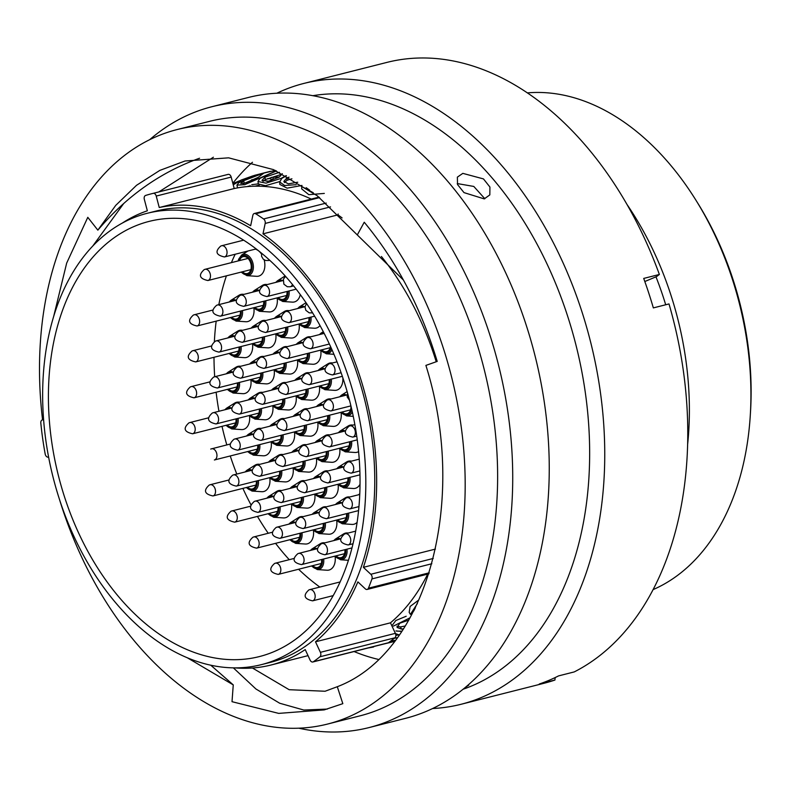 <?xml version="1.0" encoding="UTF-8"?>
<svg xmlns="http://www.w3.org/2000/svg" width="790" height="790" viewBox="0 0 790 790"><rect width="100%" height="100%" fill="white"/><g stroke="black" fill="none" stroke-linecap="round" stroke-linejoin="round"><path stroke-width="1.19" d="M43.588 419.648L42.7 419.865A3.417 2.291 -104.2 0 0 42.334 419.915A3.417 2.291 -104.2 0 0 42.117 419.994A3.417 2.291 -104.2 0 0 40.823 423.045A250.657 167.895 -104.2 0 0 45.188 454.033A3.417 2.291 -104.2 0 0 47.953 457.163L48.615 457.153M342.11 217.931A235.499 157.743 75.8 0 0 337.952 214.87L262.981 233.85L265.183 223.432A3.417 2.291 -104.2 0 0 263.584 218.958A250.657 167.895 -104.2 0 0 255.723 213.784A3.417 2.291 -104.2 0 0 254.301 213.507A3.417 2.291 -104.2 0 0 254.074 213.586A3.417 2.291 -104.2 0 0 252.849 215.324L250.657 225.743A235.499 157.743 75.8 0 0 159.244 207.523L156.232 196.068A3.417 2.291 -104.2 0 0 153.201 193.353A250.657 167.895 -104.2 0 0 151.641 193.738A250.657 167.895 -104.2 0 0 145.607 195.446A3.417 2.291 -104.2 0 0 145.478 195.495A3.417 2.291 -104.2 0 0 144.323 199.347L147.345 210.802A235.499 157.743 75.8 0 0 122.381 223.037M134.685 226.236A224.469 150.357 75.8 0 1 149.122 221.398A224.469 150.357 75.8 0 1 347.007 391.129A224.469 150.357 75.8 0 1 273.765 651.75A224.469 150.357 75.8 0 1 259.327 656.589A224.469 150.357 75.8 0 1 61.442 486.857A224.469 150.357 75.8 0 1 134.685 226.236M276.342 659.63A232.783 155.926 75.8 0 1 261.372 664.647A232.783 155.926 75.8 0 1 56.159 488.625A232.783 155.926 75.8 0 1 132.108 218.356A232.783 155.926 75.8 0 1 147.078 213.33A232.783 155.926 75.8 0 1 352.3 389.351A232.783 155.926 75.8 0 1 276.342 659.63M147.078 213.33L156.035 211.068A232.783 155.926 75.8 0 1 361.247 387.09A232.783 155.926 75.8 0 1 285.299 657.369A232.783 155.926 75.8 0 1 270.328 662.385L261.372 664.647M271.029 179.784A238.422 159.698 75.8 0 1 273.37 178.54M378.361 659.403A271.414 181.799 75.8 0 1 354.078 651.543M232.833 183.28A271.414 181.799 75.8 0 1 252.464 162.266M312.86 661.981A3.417 2.291 -104.2 0 0 313.383 661.744L388.354 642.754A3.417 2.291 75.8 0 1 387.821 643.001L312.86 661.981A3.417 2.291 -104.2 0 1 310.105 660.114L305.216 649.587A235.499 157.743 75.8 0 1 286.138 659.946A235.499 157.743 75.8 0 1 270.99 665.022A235.499 157.743 75.8 0 1 235.025 667.876M159.244 207.523L234.215 188.543A235.499 157.743 75.8 0 1 311.27 199.08M381.402 256.493A235.499 157.743 75.8 0 1 436.218 361.751M262.981 233.85A235.499 157.743 75.8 0 1 363.38 567.329L370.806 574.271L433.226 558.461M435.418 549.09L363.38 567.329M695.684 199.811L697.54 202.803A249.956 167.431 75.8 0 1 750.5 411.916L750.283 415.431A257.728 172.635 -104.2 0 0 695.684 199.811A257.728 172.635 -104.2 0 0 527.335 92.884M626.865 204.264A257.728 172.635 75.8 0 1 687.646 444.276M653.123 589.607A257.728 172.635 -104.2 0 0 750.283 415.431M655.976 276.826A245.996 164.774 75.8 0 1 665.694 304.772M153.201 193.353L228.172 174.373A250.657 167.895 -104.2 0 0 226.612 174.758L151.641 193.738M228.172 174.373A3.417 2.291 75.8 0 1 231.194 177.078L156.232 196.068M234.215 188.543L231.194 177.078M337.952 214.87L338.14 213.991M427.696 574.113A235.499 157.743 75.8 0 1 390.467 622.826L395.365 633.343A3.417 2.291 75.8 0 1 394.911 637.797L319.94 656.776A3.417 2.291 -104.2 0 0 320.394 652.333L395.365 633.343M388.354 642.754A250.657 167.895 -104.2 0 0 394.911 637.797M428.881 573.817L367.162 589.439A3.417 2.291 -104.2 0 1 365.296 588.827L357.87 581.884A235.499 157.743 75.8 0 1 315.506 641.806L320.394 652.333M390.467 622.826L315.506 641.806M42.7 419.865L43.608 419.855M313.383 661.744A250.657 167.895 -104.2 0 0 319.94 656.776M367.162 589.439A3.417 2.291 -104.2 0 0 368.436 588.195A250.657 167.895 -104.2 0 0 371.952 578.912A3.417 2.291 -104.2 0 0 370.806 574.271M233.238 184.84L241.138 180.061L252.761 175.903M253.738 175.587L238.353 182.974M276.303 170.857L244.742 184.672L236.951 185.117L238.827 182.599L254.528 175.35L270.427 171.302L263.406 173.168L243.685 180.703L240.782 183.497L247.082 182.776L257.471 177.918L263.919 173.059L275.246 170.393M286.128 175.627L281.24 178.333L266.023 183.142L257.984 181.512L259.92 178.382L276.441 170.917M296.141 184.692L284.647 185.512L279.719 181.996L281.783 178.382L286.434 175.785M324.315 193.422L308.821 194.676L301.671 188.879L301.79 186.519L313.225 192.711M417.387 603.53L410.415 614.383L409.181 612.369L410.119 606.473L418.009 600.548M410.109 617.78L393.41 626.105M401.913 631.18L396.718 631.121M395.948 630.914L401.715 631.477M395.385 640.315L390.606 641.125M394.22 638.35L397.39 637.639M399.306 634.972L395.464 633.58M408.776 620.13L399.849 623.192L397.054 627.428L401.537 629.117L403.522 628.731M415.382 607.717L413.693 611.075M306.174 187.684L309.581 190.064M289.041 177.177L286.968 177.839L283.837 181.453L288.34 183.833L297.741 182.223M279.463 172.309L264.976 177.158L261.974 180.406L268.481 181.206L279.265 177.128L282.307 173.681M251.408 179.932L254.805 179.389M267.178 178.866L268.393 178.688M248.238 186.085L249.176 186.44M267.237 181.424L264.334 180.288M271.158 177.414L279.393 176.96M279.739 181.582L265.489 185.699L258.32 183.961L257.984 181.512M301.997 185.453L287.106 188.148L279.828 184.425L279.719 181.996M391.87 625.838L395.8 620.535L406.198 616.249M398.683 634.795L395.829 635.486M405.28 625.957L400.471 626.934L396.965 626.203M284.351 182.569L287.076 180.268L291.925 178.787M262.981 181.374L265.312 179.607L281.744 174.254M243.093 183.863L257.846 177.513M269.222 178.738L267.731 178.659M255.16 179.202L251.921 179.725M239.716 180.713L233.08 183.497M377.314 645.657L369.542 647.632M394.546 641.421L382.232 644.413M390.379 641.292L395.296 640.433M369.236 647.711L373.591 646.99M258.3 183.873L251.733 184.702M281.24 178.333L281.2 178.925M249.956 185.433L250.311 186.371M401.537 629.117L400.471 626.934M286.968 177.839L287.076 180.268M264.976 177.158L265.312 179.607M243.685 180.703L244.248 183.132M484.24 198.892L489.83 194.893L489.928 187.052L483.47 178.915L462.831 173.365L457.371 177.138L457.519 184.514L463.997 192.612L484.24 198.892M457.252 183.566L473.793 186.44L484.843 198.725M465.32 687.428L468.786 685.127L468.312 684.871M59.24 498.688A306.619 205.38 -104.2 0 0 327.613 724.045L360.062 715.829A306.619 205.38 -104.2 0 0 379.783 709.223A306.619 205.38 -104.2 0 0 479.826 353.209A306.619 205.38 -104.2 0 0 209.518 121.354L177.069 129.57A306.619 205.38 -104.2 0 0 157.348 136.186A306.619 205.38 -104.2 0 0 42.571 419.855M327.613 724.045A306.619 205.38 -104.2 0 0 347.333 717.438A306.619 205.38 -104.2 0 0 447.377 361.425A306.619 205.38 -104.2 0 0 177.069 129.57M298.729 728.183A320.217 214.495 -104.2 0 0 369.049 727.58A320.217 214.495 -104.2 0 0 389.648 720.678A320.217 214.495 -104.2 0 0 494.135 348.874A320.217 214.495 -104.2 0 0 211.829 106.739A320.217 214.495 -104.2 0 0 191.239 113.642A320.217 214.495 -104.2 0 0 149.695 139.672M369.049 727.58L405.576 718.327A320.217 214.495 -104.2 0 0 426.175 711.425A320.217 214.495 -104.2 0 0 530.663 339.631A320.217 214.495 -104.2 0 0 248.356 97.486L211.829 106.739M463.108 689.236A306.619 205.38 -104.2 0 0 471.808 685.908A306.619 205.38 -104.2 0 0 574.162 338.16A306.619 205.38 -104.2 0 0 312.8 95.699M432.624 708.531A320.217 214.495 -104.2 0 0 461.084 704.275A320.217 214.495 -104.2 0 0 481.673 697.373A320.217 214.495 -104.2 0 0 586.16 325.569A320.217 214.495 -104.2 0 0 303.864 83.434A320.217 214.495 -104.2 0 0 283.264 90.337A320.217 214.495 -104.2 0 0 276.816 93.24M461.084 704.275L544.103 683.251A320.217 214.495 -104.2 0 0 554.926 680.052L539.254 684.021A320.217 214.495 -104.2 0 0 549.03 680.318A320.217 214.495 -104.2 0 0 558.57 675.894L574.231 671.925A320.217 214.495 -104.2 0 0 669.002 303.933L653.34 307.903A320.217 214.495 -104.2 0 0 643.702 278.426L659.374 274.466A320.217 214.495 -104.2 0 0 386.883 62.41L303.864 83.434M158.83 191.921L213.399 157.22M403.423 280.055L317.264 195.782L273.538 169.643L228.616 157.832L185.028 161.002L159.787 170.413L136.522 185.304L115.735 205.37L97.851 230.147C126.262 196.592 159.629 172.812 197.935 158.82L199.574 158.237M187.299 657.764L233.257 684.89L210.762 665.2M53.7 316.316L66.676 263.1L87.789 217.329L97.851 230.147M357.396 234.749L364.239 222.237C396.718 261.441 421.04 307.833 437.216 361.405L425.899 365.405C468.727 501.146 426.936 652.698 337.291 686.717L342.83 703.663L324.206 709.894L278.712 713.39L232.013 701.688L233.257 684.89M337.291 686.717L325.085 691.25L289.14 689.7L252.435 668.004M555.173 677.563L554.926 680.052M659.374 274.466L656.589 276.569L644.818 281.526M327.346 709.064L303.804 710.042L279.7 703.238L255.93 688.989L233.356 667.856M92.815 245.967L123.724 203.484M352.982 425.119A13.993 9.371 -104.2 0 0 349.15 425.474A13.993 9.371 -104.2 0 0 348.193 425.978L339.996 431.143A10.922 7.317 75.8 0 1 340.747 430.757A10.922 7.317 75.8 0 1 345.23 430.985M351.59 441.304A10.922 7.317 75.8 0 1 347.511 451.455A10.922 7.317 75.8 0 1 345.24 451.831L354.907 452.473A13.993 9.371 -104.2 0 0 357.821 451.999A13.993 9.371 -104.2 0 0 358.601 451.603M340.737 447.95A8.71 5.826 -104.2 0 0 346.227 449.51A8.71 5.826 -104.2 0 0 346.366 449.441A8.71 5.826 -104.2 0 0 349.526 441.827M329.667 434.925A13.993 9.371 -104.2 0 0 325.845 435.28A13.993 9.371 -104.2 0 0 324.887 435.784L316.701 440.958A10.922 7.317 75.8 0 1 317.452 440.563A10.922 7.317 75.8 0 1 321.925 440.79M328.294 451.1A10.922 7.317 75.8 0 1 324.216 461.261A10.922 7.317 75.8 0 1 321.935 461.637L331.603 462.288A13.993 9.371 -104.2 0 0 334.516 461.804A13.993 9.371 -104.2 0 0 339.74 448.7M317.452 457.766A8.71 5.826 -104.2 0 0 322.922 459.316A8.71 5.826 -104.2 0 0 323.061 459.257A8.71 5.826 -104.2 0 0 326.221 451.633M306.352 444.731A13.993 9.371 -104.2 0 0 302.55 445.086A13.993 9.371 -104.2 0 0 301.592 445.59L293.396 450.764A10.922 7.317 75.8 0 1 294.147 450.369A10.922 7.317 75.8 0 1 298.64 450.606M304.989 460.925A10.922 7.317 75.8 0 1 300.911 471.067A10.922 7.317 75.8 0 1 298.63 471.442L308.298 472.094A13.993 9.371 -104.2 0 0 311.221 471.61A13.993 9.371 -104.2 0 0 316.435 458.516M294.147 467.571A8.71 5.826 -104.2 0 0 299.617 469.122A8.71 5.826 -104.2 0 0 299.766 469.062A8.71 5.826 -104.2 0 0 302.916 461.449M283.077 454.546A13.993 9.371 -104.2 0 0 279.245 454.902A13.993 9.371 -104.2 0 0 278.287 455.396L270.091 460.57A10.922 7.317 75.8 0 1 270.842 460.175A10.922 7.317 75.8 0 1 275.335 460.402M281.684 470.722A10.922 7.317 75.8 0 1 277.606 480.873A10.922 7.317 75.8 0 1 275.335 481.248L285.002 481.9A13.993 9.371 -104.2 0 0 287.916 481.416A13.993 9.371 -104.2 0 0 293.13 468.322M270.842 477.377A8.71 5.826 -104.2 0 0 276.322 478.928A8.71 5.826 -104.2 0 0 276.46 478.868A8.71 5.826 -104.2 0 0 279.621 471.255M259.772 464.352A13.993 9.371 -104.2 0 0 255.94 464.708A13.993 9.371 -104.2 0 0 254.982 465.211L246.796 470.376A10.922 7.317 75.8 0 1 247.547 469.991A10.922 7.317 75.8 0 1 252.02 470.208M258.389 480.527A10.922 7.317 75.8 0 1 254.311 490.689A10.922 7.317 75.8 0 1 252.03 491.064L261.697 491.706A13.993 9.371 -104.2 0 0 264.611 491.232A13.993 9.371 -104.2 0 0 269.834 478.128M247.547 487.193A8.71 5.826 -104.2 0 0 253.017 488.743A8.71 5.826 -104.2 0 0 253.156 488.674A8.71 5.826 -104.2 0 0 256.315 481.051M351.432 461.143A13.993 9.371 -104.2 0 0 347.531 461.488A13.993 9.371 -104.2 0 0 346.573 461.992L338.377 467.166A10.922 7.317 75.8 0 1 339.127 466.772A10.922 7.317 75.8 0 1 343.65 467.018M349.98 477.348A10.922 7.317 75.8 0 1 345.892 487.469A10.922 7.317 75.8 0 1 343.62 487.845L353.288 488.497A13.993 9.371 -104.2 0 0 356.201 488.013A13.993 9.371 -104.2 0 0 360.033 484.28M339.147 483.994A8.71 5.826 -104.2 0 0 344.608 485.524A8.71 5.826 -104.2 0 0 344.746 485.465A8.71 5.826 -104.2 0 0 347.906 477.871M328.117 470.949A13.993 9.371 -104.2 0 0 324.226 471.304A13.993 9.371 -104.2 0 0 323.268 471.798L315.082 476.972A10.922 7.317 75.8 0 1 315.822 476.577A10.922 7.317 75.8 0 1 320.345 476.824M326.675 487.154A10.922 7.317 75.8 0 1 322.587 497.275A10.922 7.317 75.8 0 1 320.315 497.651L329.983 498.302A13.993 9.371 -104.2 0 0 332.896 497.819A13.993 9.371 -104.2 0 0 338.12 484.724M315.852 493.809A8.71 5.826 -104.2 0 0 321.303 495.33A8.71 5.826 -104.2 0 0 321.441 495.271A8.71 5.826 -104.2 0 0 324.601 487.677M304.802 480.755A13.993 9.371 -104.2 0 0 300.931 481.11A13.993 9.371 -104.2 0 0 299.973 481.614L291.777 486.778A10.922 7.317 75.8 0 1 292.527 486.393A10.922 7.317 75.8 0 1 297.06 486.64M303.37 496.969A10.922 7.317 75.8 0 1 299.291 507.081A10.922 7.317 75.8 0 1 297.01 507.457L306.678 508.108A13.993 9.371 -104.2 0 0 309.591 507.624A13.993 9.371 -104.2 0 0 314.815 494.53M292.547 503.615A8.71 5.826 -104.2 0 0 297.998 505.146A8.71 5.826 -104.2 0 0 298.136 505.077A8.71 5.826 -104.2 0 0 301.296 497.493M281.526 490.57A13.993 9.371 -104.2 0 0 277.626 490.916A13.993 9.371 -104.2 0 0 276.668 491.42L268.472 496.584A10.922 7.317 75.8 0 1 269.222 496.199A10.922 7.317 75.8 0 1 273.755 496.446M280.075 506.775A10.922 7.317 75.8 0 1 275.987 516.897A10.922 7.317 75.8 0 1 273.715 517.272L283.383 517.914A13.993 9.371 -104.2 0 0 286.296 517.44A13.993 9.371 -104.2 0 0 291.51 504.336M269.242 513.421A8.71 5.826 -104.2 0 0 274.703 514.952A8.71 5.826 -104.2 0 0 274.841 514.892A8.71 5.826 -104.2 0 0 278.001 507.299M349.743 496.999A13.993 9.371 -104.2 0 0 346.158 497.404A13.993 9.371 -104.2 0 0 345.2 497.907L337.004 503.082A10.922 7.317 75.8 0 1 337.755 502.687A10.922 7.317 75.8 0 1 342.09 502.845M348.588 513.125A10.922 7.317 75.8 0 1 344.519 523.385A10.922 7.317 75.8 0 1 342.238 523.76L351.906 524.412A13.993 9.371 -104.2 0 0 354.829 523.928A13.993 9.371 -104.2 0 0 357.129 522.318M337.676 519.81A8.71 5.826 -104.2 0 0 343.225 521.439A8.71 5.826 -104.2 0 0 343.364 521.38A8.71 5.826 -104.2 0 0 346.514 513.648M326.428 506.815A13.993 9.371 -104.2 0 0 322.853 507.21A13.993 9.371 -104.2 0 0 321.895 507.713L313.699 512.888A10.922 7.317 75.8 0 1 314.45 512.493A10.922 7.317 75.8 0 1 318.804 512.661M325.282 522.95A10.922 7.317 75.8 0 1 321.214 533.191A10.922 7.317 75.8 0 1 318.943 533.566L328.61 534.218A13.993 9.371 -104.2 0 0 331.524 533.734A13.993 9.371 -104.2 0 0 336.738 520.64M314.371 529.616A8.71 5.826 -104.2 0 0 319.93 531.245A8.71 5.826 -104.2 0 0 320.069 531.186A8.71 5.826 -104.2 0 0 323.219 523.474M303.153 516.62A13.993 9.371 -104.2 0 0 299.548 517.025A13.993 9.371 -104.2 0 0 298.59 517.519L290.404 522.694A10.922 7.317 75.8 0 1 291.145 522.308A10.922 7.317 75.8 0 1 295.49 522.467M301.978 532.756A10.922 7.317 75.8 0 1 297.909 542.997A10.922 7.317 75.8 0 1 295.638 543.372L305.305 544.024A13.993 9.371 -104.2 0 0 308.219 543.54A13.993 9.371 -104.2 0 0 313.442 530.446M291.066 539.422A8.71 5.826 -104.2 0 0 296.625 541.051A8.71 5.826 -104.2 0 0 296.764 540.992A8.71 5.826 -104.2 0 0 299.914 533.28M348.193 533.033A13.993 9.371 -104.2 0 0 344.539 533.428A13.993 9.371 -104.2 0 0 343.581 533.921L335.385 539.096A10.922 7.317 75.8 0 1 336.135 538.701A10.922 7.317 75.8 0 1 340.51 538.879M336.076 555.854A8.71 5.826 -104.2 0 0 341.606 557.454A8.71 5.826 -104.2 0 0 341.744 557.394A8.71 5.826 -104.2 0 0 344.894 549.702M324.878 542.839A13.993 9.371 -104.2 0 0 321.234 543.234A13.993 9.371 -104.2 0 0 320.276 543.737L312.08 548.902A10.922 7.317 75.8 0 1 312.83 548.517A10.922 7.317 75.8 0 1 317.225 548.695M323.663 558.994A10.922 7.317 75.8 0 1 319.594 569.215A10.922 7.317 75.8 0 1 317.323 569.58L326.981 570.232A13.993 9.371 -104.2 0 0 329.904 569.758A13.993 9.371 -104.2 0 0 335.118 556.654M312.771 565.66A8.71 5.826 -104.2 0 0 318.301 567.269A8.71 5.826 -104.2 0 0 318.449 567.2A8.71 5.826 -104.2 0 0 321.599 559.518M238.225 260.917L238.619 259.248L241.681 254.982A10.922 7.317 75.8 0 1 242.431 254.587A10.922 7.317 75.8 0 1 252.593 262.082A10.922 7.317 75.8 0 1 249.196 275.285A10.922 7.317 75.8 0 1 246.924 275.661L256.592 276.312A13.993 9.371 -104.2 0 0 259.505 275.829A13.993 9.371 -104.2 0 0 264.137 259.831M242.421 271.78A8.71 5.826 -104.2 0 0 247.912 273.34A8.71 5.826 -104.2 0 0 248.05 273.281A8.71 5.826 -104.2 0 0 250.864 263.663A8.71 5.826 -104.2 0 0 243.804 256.543A8.71 5.826 -104.2 0 0 242.51 256.839A8.71 5.826 -104.2 0 0 239.558 260.572M289.061 290.967A10.922 7.317 75.8 0 1 284.973 301.099A10.922 7.317 75.8 0 1 282.702 301.474L292.369 302.126A13.993 9.371 -104.2 0 0 295.282 301.642A13.993 9.371 -104.2 0 0 300.289 294.611M278.218 297.613A8.71 5.826 -104.2 0 0 283.689 299.153A8.71 5.826 -104.2 0 0 283.827 299.094A8.71 5.826 -104.2 0 0 286.987 291.49M267.168 284.578A13.993 9.371 -104.2 0 0 263.317 284.923A13.993 9.371 -104.2 0 0 262.359 285.427L254.163 290.601A10.922 7.317 75.8 0 1 254.913 290.207A10.922 7.317 75.8 0 1 259.416 290.444M265.756 300.763A10.922 7.317 75.8 0 1 261.678 310.904A10.922 7.317 75.8 0 1 259.397 311.28L269.064 311.932A13.993 9.371 -104.2 0 0 271.977 311.448A13.993 9.371 -104.2 0 0 277.201 298.353M254.923 307.428A8.71 5.826 -104.2 0 0 260.384 308.959A8.71 5.826 -104.2 0 0 260.522 308.9A8.71 5.826 -104.2 0 0 263.682 301.286M243.863 294.384A13.993 9.371 -104.2 0 0 240.012 294.739A13.993 9.371 -104.2 0 0 239.054 295.233L230.858 300.407A10.922 7.317 75.8 0 1 231.608 300.012A10.922 7.317 75.8 0 1 236.121 300.259M242.461 310.589A10.922 7.317 75.8 0 1 238.373 320.71A10.922 7.317 75.8 0 1 236.101 321.086L245.769 321.737A13.993 9.371 -104.2 0 0 248.682 321.254A13.993 9.371 -104.2 0 0 253.896 308.159M231.618 317.234A8.71 5.826 -104.2 0 0 237.089 318.765A8.71 5.826 -104.2 0 0 237.227 318.706A8.71 5.826 -104.2 0 0 240.387 311.112M310.993 317.096A10.922 7.317 75.8 0 1 306.905 327.208A10.922 7.317 75.8 0 1 304.624 327.583L314.292 328.225A13.993 9.371 -104.2 0 0 317.215 327.751A13.993 9.371 -104.2 0 0 320.019 325.579M300.17 323.742A8.71 5.826 -104.2 0 0 305.612 325.263A8.71 5.826 -104.2 0 0 305.75 325.194A8.71 5.826 -104.2 0 0 308.92 317.62M289.16 310.697A13.993 9.371 -104.2 0 0 285.239 311.033A13.993 9.371 -104.2 0 0 284.281 311.537L276.085 316.711A10.922 7.317 75.8 0 1 276.836 316.316A10.922 7.317 75.8 0 1 281.378 316.563M287.688 326.902A10.922 7.317 75.8 0 1 283.6 337.014A10.922 7.317 75.8 0 1 281.329 337.389L290.997 338.031A13.993 9.371 -104.2 0 0 293.91 337.557A13.993 9.371 -104.2 0 0 299.124 324.453M276.875 333.558A8.71 5.826 -104.2 0 0 282.316 335.069A8.71 5.826 -104.2 0 0 282.455 335.009A8.71 5.826 -104.2 0 0 285.615 327.425M265.845 320.503A13.993 9.371 -104.2 0 0 261.934 320.839A13.993 9.371 -104.2 0 0 260.976 321.342L252.79 326.517A10.922 7.317 75.8 0 1 253.531 326.122A10.922 7.317 75.8 0 1 258.093 326.379M264.383 336.718A10.922 7.317 75.8 0 1 260.295 346.82A10.922 7.317 75.8 0 1 258.024 347.195L267.692 347.847A13.993 9.371 -104.2 0 0 270.605 347.363A13.993 9.371 -104.2 0 0 275.829 334.269M253.57 343.364A8.71 5.826 -104.2 0 0 259.011 344.875A8.71 5.826 -104.2 0 0 259.15 344.815A8.71 5.826 -104.2 0 0 262.31 337.241M242.57 330.309A13.993 9.371 -104.2 0 0 238.639 330.654A13.993 9.371 -104.2 0 0 237.681 331.148L229.485 336.323A10.922 7.317 75.8 0 1 230.236 335.928A10.922 7.317 75.8 0 1 234.778 336.185M241.088 346.524A10.922 7.317 75.8 0 1 237 356.626A10.922 7.317 75.8 0 1 234.719 357.001L244.387 357.653A13.993 9.371 -104.2 0 0 247.3 357.169A13.993 9.371 -104.2 0 0 252.524 344.075M230.265 353.16A8.71 5.826 -104.2 0 0 235.706 354.68A8.71 5.826 -104.2 0 0 235.845 354.621A8.71 5.826 -104.2 0 0 239.014 347.047M321.747 349.851A8.71 5.826 -104.2 0 0 327.297 351.471A8.71 5.826 -104.2 0 0 327.435 351.412A8.71 5.826 -104.2 0 0 330.516 346.514M310.559 336.846A13.993 9.371 -104.2 0 0 306.925 337.241A13.993 9.371 -104.2 0 0 305.967 337.745L297.771 342.919A10.922 7.317 75.8 0 1 298.521 342.524A10.922 7.317 75.8 0 1 302.886 342.692M309.354 352.992A10.922 7.317 75.8 0 1 305.286 363.222A10.922 7.317 75.8 0 1 303.005 363.598L312.672 364.249A13.993 9.371 -104.2 0 0 315.585 363.765A13.993 9.371 -104.2 0 0 320.809 350.671M298.442 359.657A8.71 5.826 -104.2 0 0 303.992 361.277A8.71 5.826 -104.2 0 0 304.13 361.218A8.71 5.826 -104.2 0 0 307.28 353.515M287.244 346.652A13.993 9.371 -104.2 0 0 283.62 347.057A13.993 9.371 -104.2 0 0 282.662 347.551L274.466 352.725A10.922 7.317 75.8 0 1 275.216 352.33A10.922 7.317 75.8 0 1 279.571 352.498M286.049 362.788A10.922 7.317 75.8 0 1 281.981 373.028A10.922 7.317 75.8 0 1 279.709 373.403L289.367 374.055A13.993 9.371 -104.2 0 0 292.29 373.571A13.993 9.371 -104.2 0 0 297.504 360.477M275.147 369.473A8.71 5.826 -104.2 0 0 280.687 371.083A8.71 5.826 -104.2 0 0 280.835 371.024A8.71 5.826 -104.2 0 0 283.985 363.311M263.929 356.458A13.993 9.371 -104.2 0 0 260.315 356.863A13.993 9.371 -104.2 0 0 259.357 357.357L251.171 362.531A10.922 7.317 75.8 0 1 251.911 362.146A10.922 7.317 75.8 0 1 256.286 362.314M262.754 372.613A10.922 7.317 75.8 0 1 258.676 382.834A10.922 7.317 75.8 0 1 256.404 383.209L266.072 383.861A13.993 9.371 -104.2 0 0 268.985 383.377A13.993 9.371 -104.2 0 0 274.199 370.283M251.842 379.279A8.71 5.826 -104.2 0 0 257.392 380.889A8.71 5.826 -104.2 0 0 257.53 380.829A8.71 5.826 -104.2 0 0 260.68 373.137M240.654 366.274A13.993 9.371 -104.2 0 0 237.02 366.669A13.993 9.371 -104.2 0 0 236.052 367.172L227.866 372.337A10.922 7.317 75.8 0 1 228.616 371.952A10.922 7.317 75.8 0 1 232.981 372.12M239.449 382.409A10.922 7.317 75.8 0 1 235.381 392.65A10.922 7.317 75.8 0 1 233.099 393.025L242.767 393.667A13.993 9.371 -104.2 0 0 245.68 393.193A13.993 9.371 -104.2 0 0 250.904 380.089M228.537 389.075A8.71 5.826 -104.2 0 0 234.087 390.704A8.71 5.826 -104.2 0 0 234.225 390.635A8.71 5.826 -104.2 0 0 237.375 382.943M332.55 362.966A13.993 9.371 -104.2 0 0 328.847 363.351A13.993 9.371 -104.2 0 0 327.89 363.854L319.693 369.019A10.922 7.317 75.8 0 1 320.444 368.634A10.922 7.317 75.8 0 1 324.848 368.821M331.287 379.121A10.922 7.317 75.8 0 1 327.208 389.332A10.922 7.317 75.8 0 1 324.937 389.707L334.595 390.349A13.993 9.371 -104.2 0 0 337.518 389.875A13.993 9.371 -104.2 0 0 342.84 377.778M320.394 385.777A8.71 5.826 -104.2 0 0 325.924 387.386A8.71 5.826 -104.2 0 0 326.063 387.317A8.71 5.826 -104.2 0 0 329.213 379.644M309.236 372.771A13.993 9.371 -104.2 0 0 305.542 373.156A13.993 9.371 -104.2 0 0 304.584 373.66L296.398 378.835A10.922 7.317 75.8 0 1 297.139 378.44A10.922 7.317 75.8 0 1 301.543 378.627M307.981 388.927A10.922 7.317 75.8 0 1 303.903 399.138A10.922 7.317 75.8 0 1 301.632 399.513L311.3 400.155A13.993 9.371 -104.2 0 0 314.213 399.681A13.993 9.371 -104.2 0 0 319.427 386.577M297.099 395.602A8.71 5.826 -104.2 0 0 302.619 397.192A8.71 5.826 -104.2 0 0 302.758 397.133A8.71 5.826 -104.2 0 0 305.908 389.45M285.921 382.577A13.993 9.371 -104.2 0 0 282.247 382.962A13.993 9.371 -104.2 0 0 281.289 383.466L273.093 388.641A10.922 7.317 75.8 0 1 273.844 388.246A10.922 7.317 75.8 0 1 278.258 388.443M284.676 398.743A10.922 7.317 75.8 0 1 280.608 408.944A10.922 7.317 75.8 0 1 278.327 409.319L287.995 409.971A13.993 9.371 -104.2 0 0 290.908 409.487A13.993 9.371 -104.2 0 0 296.132 396.392M273.794 405.398A8.71 5.826 -104.2 0 0 279.314 406.998A8.71 5.826 -104.2 0 0 279.453 406.939A8.71 5.826 -104.2 0 0 282.613 399.266M262.645 392.393A13.993 9.371 -104.2 0 0 258.942 392.778A13.993 9.371 -104.2 0 0 257.984 393.272L249.788 398.446A10.922 7.317 75.8 0 1 250.539 398.051A10.922 7.317 75.8 0 1 254.943 398.249M261.381 408.549A10.922 7.317 75.8 0 1 257.303 418.749A10.922 7.317 75.8 0 1 255.032 419.125L264.69 419.776A13.993 9.371 -104.2 0 0 267.613 419.293A13.993 9.371 -104.2 0 0 272.827 406.198M250.489 415.204A8.71 5.826 -104.2 0 0 256.009 416.804A8.71 5.826 -104.2 0 0 256.157 416.745A8.71 5.826 -104.2 0 0 259.308 409.072M239.331 402.199A13.993 9.371 -104.2 0 0 235.637 402.584A13.993 9.371 -104.2 0 0 234.679 403.088L226.493 408.252A10.922 7.317 75.8 0 1 227.234 407.867A10.922 7.317 75.8 0 1 231.638 408.055M238.076 418.354A10.922 7.317 75.8 0 1 233.998 428.565A10.922 7.317 75.8 0 1 231.727 428.931L241.394 429.582A13.993 9.371 -104.2 0 0 244.308 429.108A13.993 9.371 -104.2 0 0 249.522 416.004M227.194 425.02A8.71 5.826 -104.2 0 0 232.714 426.62A8.71 5.826 -104.2 0 0 232.853 426.551A8.71 5.826 -104.2 0 0 236.003 418.878M342.1 412.015A8.71 5.826 -104.2 0 0 347.6 413.595A8.71 5.826 -104.2 0 0 347.738 413.535A8.71 5.826 -104.2 0 0 350.898 405.892M330.99 398.999A13.993 9.371 -104.2 0 0 327.228 399.365A13.993 9.371 -104.2 0 0 326.27 399.868L318.074 405.043A10.922 7.317 75.8 0 1 318.824 404.648A10.922 7.317 75.8 0 1 323.268 404.855M329.667 415.165A10.922 7.317 75.8 0 1 325.589 425.346A10.922 7.317 75.8 0 1 323.308 425.721L332.975 426.373A13.993 9.371 -104.2 0 0 335.898 425.889A13.993 9.371 -104.2 0 0 341.112 412.795M318.795 421.821A8.71 5.826 -104.2 0 0 324.295 423.401A8.71 5.826 -104.2 0 0 324.433 423.341A8.71 5.826 -104.2 0 0 327.593 415.688M307.685 408.805A13.993 9.371 -104.2 0 0 303.923 409.181A13.993 9.371 -104.2 0 0 302.965 409.674L294.769 414.849A10.922 7.317 75.8 0 1 295.519 414.454A10.922 7.317 75.8 0 1 299.963 414.661M306.362 424.971A10.922 7.317 75.8 0 1 302.284 435.152A10.922 7.317 75.8 0 1 300.012 435.527L309.68 436.179A13.993 9.371 -104.2 0 0 312.593 435.695A13.993 9.371 -104.2 0 0 317.807 422.601M295.5 431.636A8.71 5.826 -104.2 0 0 301 433.206A8.71 5.826 -104.2 0 0 301.138 433.147A8.71 5.826 -104.2 0 0 304.288 425.494M284.37 418.611A13.993 9.371 -104.2 0 0 280.618 418.986A13.993 9.371 -104.2 0 0 279.66 419.48L271.474 424.655A10.922 7.317 75.8 0 1 272.214 424.269A10.922 7.317 75.8 0 1 276.678 424.477M283.067 434.786A10.922 7.317 75.8 0 1 278.988 444.958A10.922 7.317 75.8 0 1 276.707 445.333L286.375 445.985A13.993 9.371 -104.2 0 0 289.288 445.501A13.993 9.371 -104.2 0 0 294.512 432.406M272.195 441.442A8.71 5.826 -104.2 0 0 277.695 443.022A8.71 5.826 -104.2 0 0 277.833 442.953A8.71 5.826 -104.2 0 0 280.993 435.31M261.095 428.427A13.993 9.371 -104.2 0 0 257.323 428.792A13.993 9.371 -104.2 0 0 256.365 429.296L248.169 434.461A10.922 7.317 75.8 0 1 248.919 434.075A10.922 7.317 75.8 0 1 253.363 434.283M259.762 444.592A10.922 7.317 75.8 0 1 255.684 454.773A10.922 7.317 75.8 0 1 253.402 455.149L263.07 455.791A13.993 9.371 -104.2 0 0 265.993 455.317A13.993 9.371 -104.2 0 0 271.207 442.212M248.889 451.248A8.71 5.826 -104.2 0 0 254.39 452.828A8.71 5.826 -104.2 0 0 254.528 452.759A8.71 5.826 -104.2 0 0 257.688 445.116M243.004 239.775A219.877 147.286 -104.2 0 0 242.609 240.427M235.183 254.242A219.877 147.286 -104.2 0 0 231.411 262.635M226.424 275.829A219.877 147.286 -104.2 0 0 218.83 304.634M216.184 321.145A219.877 147.286 -104.2 0 0 214.367 341.695M214.001 357.287A219.877 147.286 -104.2 0 0 214.692 376.751M216.124 392.225A219.877 147.286 -104.2 0 0 218.948 411.264M222.01 426.333A219.877 147.286 -104.2 0 0 226.819 444.908M230.246 455.968A219.877 147.286 -104.2 0 0 236.803 474.069M242.886 488.378A219.877 147.286 -104.2 0 0 251.052 504.968M257.451 516.403A219.877 147.286 -104.2 0 0 268.235 533.27M275.572 543.342A219.877 147.286 -104.2 0 0 289.259 559.685M298.581 569.244A219.877 147.286 -104.2 0 0 319.841 587.069M261.46 253.995A13.993 9.371 -104.2 0 0 255.368 249.127M319.594 197.609L255.723 213.784M431.844 563.744L371.952 578.912M368.436 588.195L429.197 572.809M330.536 206.881L265.183 223.432M263.584 218.958L326.221 203.089M342.791 431.597A9.855 6.606 -104.2 0 0 340.47 431.913A9.855 6.606 -104.2 0 0 339.572 432.416M339.779 448.197A9.855 6.606 -104.2 0 0 346.583 450.606A9.855 6.606 -104.2 0 0 350.286 441.63M319.476 441.403A9.855 6.606 -104.2 0 0 317.175 441.719A9.855 6.606 -104.2 0 0 316.286 442.212M316.484 458.012A9.855 6.606 -104.2 0 0 323.278 460.412A9.855 6.606 -104.2 0 0 326.991 451.436M296.21 451.218A9.855 6.606 -104.2 0 0 293.87 451.525A9.855 6.606 -104.2 0 0 292.962 452.038M293.179 467.818A9.855 6.606 -104.2 0 0 299.983 470.218A9.855 6.606 -104.2 0 0 303.686 461.251M272.896 461.024A9.855 6.606 -104.2 0 0 270.565 461.34A9.855 6.606 -104.2 0 0 269.666 461.844M269.874 477.624A9.855 6.606 -104.2 0 0 276.678 480.024A9.855 6.606 -104.2 0 0 280.381 471.057M249.581 470.83A9.855 6.606 -104.2 0 0 247.27 471.146A9.855 6.606 -104.2 0 0 246.381 471.64M246.579 487.44A9.855 6.606 -104.2 0 0 253.373 489.83A9.855 6.606 -104.2 0 0 257.086 480.863M341.25 467.631A9.855 6.606 -104.2 0 0 338.851 467.927A9.855 6.606 -104.2 0 0 337.893 468.48M338.179 484.24A9.855 6.606 -104.2 0 0 344.963 486.62A9.855 6.606 -104.2 0 0 348.676 477.674M317.935 477.437A9.855 6.606 -104.2 0 0 315.556 477.733A9.855 6.606 -104.2 0 0 314.598 478.276M314.884 494.056A9.855 6.606 -104.2 0 0 321.658 496.426A9.855 6.606 -104.2 0 0 325.371 487.479M294.66 487.242A9.855 6.606 -104.2 0 0 292.251 487.549A9.855 6.606 -104.2 0 0 291.273 488.101M291.579 503.862A9.855 6.606 -104.2 0 0 298.353 506.232A9.855 6.606 -104.2 0 0 302.066 497.305M271.355 497.048A9.855 6.606 -104.2 0 0 268.946 497.354A9.855 6.606 -104.2 0 0 267.988 497.907M268.274 513.658A9.855 6.606 -104.2 0 0 275.058 516.048A9.855 6.606 -104.2 0 0 278.771 507.101M339.483 503.507A9.855 6.606 -104.2 0 0 337.478 503.842A9.855 6.606 -104.2 0 0 336.836 504.168M336.718 520.057A9.855 6.606 -104.2 0 0 343.581 522.536A9.855 6.606 -104.2 0 0 347.284 513.461M316.217 513.312A9.855 6.606 -104.2 0 0 314.173 513.648A9.855 6.606 -104.2 0 0 313.512 514.004M313.413 529.853A9.855 6.606 -104.2 0 0 320.286 532.342A9.855 6.606 -104.2 0 0 323.979 523.276M292.902 523.118A9.855 6.606 -104.2 0 0 290.878 523.464A9.855 6.606 -104.2 0 0 290.216 523.8M290.108 539.659A9.855 6.606 -104.2 0 0 296.981 542.147A9.855 6.606 -104.2 0 0 300.684 533.082M337.962 539.531A9.855 6.606 -104.2 0 0 335.859 539.866A9.855 6.606 -104.2 0 0 335.138 540.242M335.118 556.091A9.855 6.606 -104.2 0 0 341.961 558.55A9.855 6.606 -104.2 0 0 345.665 549.504M346.968 549.178A10.922 7.317 75.8 0 1 342.9 559.399A10.922 7.317 75.8 0 1 340.618 559.774L334.743 556.19M314.687 549.336A9.855 6.606 -104.2 0 0 312.554 549.672A9.855 6.606 -104.2 0 0 311.813 550.067M311.813 565.897A9.855 6.606 -104.2 0 0 318.666 568.356A9.855 6.606 -104.2 0 0 322.36 559.32M241.454 272.027A9.855 6.606 -104.2 0 0 248.267 274.436A9.855 6.606 -104.2 0 0 251.339 262.517A9.855 6.606 -104.2 0 0 242.155 255.753A9.855 6.606 -104.2 0 0 238.6 260.819M280.302 281.25A9.855 6.606 -104.2 0 0 277.942 281.556A9.855 6.606 -104.2 0 0 277.004 282.089M277.25 297.85A9.855 6.606 -104.2 0 0 284.044 300.249A9.855 6.606 -104.2 0 0 287.757 291.293M275.74 282.405L277.468 280.796A10.922 7.317 75.8 0 1 278.208 280.401A10.922 7.317 75.8 0 1 282.721 280.638M256.987 291.056A9.855 6.606 -104.2 0 0 254.637 291.362A9.855 6.606 -104.2 0 0 253.709 291.885M253.965 307.675A9.855 6.606 -104.2 0 0 260.74 310.055A9.855 6.606 -104.2 0 0 264.453 301.099M233.712 300.872A9.855 6.606 -104.2 0 0 231.332 301.178A9.855 6.606 -104.2 0 0 230.384 301.711M230.66 317.471A9.855 6.606 -104.2 0 0 237.444 319.861A9.855 6.606 -104.2 0 0 241.148 310.914M302.303 307.369A9.855 6.606 -104.2 0 0 299.864 307.666A9.855 6.606 -104.2 0 0 298.877 308.238M299.203 323.979A9.855 6.606 -104.2 0 0 305.967 326.349A9.855 6.606 -104.2 0 0 309.68 317.422M297.642 308.544L299.39 306.895A10.922 7.317 75.8 0 1 300.141 306.51A10.922 7.317 75.8 0 1 304.683 306.767M278.988 317.175A9.855 6.606 -104.2 0 0 276.559 317.471A9.855 6.606 -104.2 0 0 275.582 318.034M275.907 333.805A9.855 6.606 -104.2 0 0 282.672 336.165A9.855 6.606 -104.2 0 0 286.385 327.228M255.713 326.981A9.855 6.606 -104.2 0 0 253.264 327.277A9.855 6.606 -104.2 0 0 252.257 327.86M252.603 343.601A9.855 6.606 -104.2 0 0 259.367 345.971A9.855 6.606 -104.2 0 0 263.08 337.053M232.398 336.787A9.855 6.606 -104.2 0 0 229.959 337.093A9.855 6.606 -104.2 0 0 228.962 337.656M229.297 353.406A9.855 6.606 -104.2 0 0 236.062 355.776A9.855 6.606 -104.2 0 0 239.775 346.85M323.633 333.538A9.855 6.606 -104.2 0 0 321.54 333.874A9.855 6.606 -104.2 0 0 320.839 334.249M320.789 350.089A9.855 6.606 -104.2 0 0 327.653 352.567A9.855 6.606 -104.2 0 0 331.129 347.847M331.948 349.694A10.922 7.317 75.8 0 1 328.581 353.416A10.922 7.317 75.8 0 1 326.31 353.792L320.424 350.187M319.437 334.604L321.076 333.103A10.922 7.317 75.8 0 1 321.816 332.718A10.922 7.317 75.8 0 1 323.624 332.333M300.319 343.344A9.855 6.606 -104.2 0 0 298.245 343.68A9.855 6.606 -104.2 0 0 297.544 344.045M297.484 359.894A9.855 6.606 -104.2 0 0 304.348 362.373A9.855 6.606 -104.2 0 0 308.051 353.318M277.004 353.15A9.855 6.606 -104.2 0 0 274.94 353.486A9.855 6.606 -104.2 0 0 274.258 353.851M274.199 369.71A9.855 6.606 -104.2 0 0 281.052 372.179A9.855 6.606 -104.2 0 0 284.746 363.124M253.738 362.966A9.855 6.606 -104.2 0 0 251.635 363.301A9.855 6.606 -104.2 0 0 250.924 363.676M250.894 379.516A9.855 6.606 -104.2 0 0 257.747 381.985A9.855 6.606 -104.2 0 0 261.45 372.939M230.423 372.771A9.855 6.606 -104.2 0 0 228.34 373.107A9.855 6.606 -104.2 0 0 227.639 373.473M227.589 389.322A9.855 6.606 -104.2 0 0 234.442 391.791A9.855 6.606 -104.2 0 0 238.145 382.745M322.33 369.453A9.855 6.606 -104.2 0 0 320.167 369.789A9.855 6.606 -104.2 0 0 319.407 370.194M319.437 386.024A9.855 6.606 -104.2 0 0 326.28 388.473A9.855 6.606 -104.2 0 0 329.983 379.447M299.015 379.269A9.855 6.606 -104.2 0 0 296.862 379.595A9.855 6.606 -104.2 0 0 296.112 380M296.141 395.839A9.855 6.606 -104.2 0 0 302.975 398.288A9.855 6.606 -104.2 0 0 306.678 389.253M275.74 389.075A9.855 6.606 -104.2 0 0 273.567 389.401A9.855 6.606 -104.2 0 0 272.787 389.826M272.836 405.645A9.855 6.606 -104.2 0 0 279.67 408.094A9.855 6.606 -104.2 0 0 283.373 399.069M252.425 398.881A9.855 6.606 -104.2 0 0 250.262 399.217A9.855 6.606 -104.2 0 0 249.492 399.622M249.531 415.451A9.855 6.606 -104.2 0 0 256.375 417.9A9.855 6.606 -104.2 0 0 260.078 408.874M229.11 408.687A9.855 6.606 -104.2 0 0 226.957 409.022A9.855 6.606 -104.2 0 0 226.207 409.427M226.236 425.267A9.855 6.606 -104.2 0 0 233.07 427.706A9.855 6.606 -104.2 0 0 236.773 418.68M344.104 395.681A9.855 6.606 -104.2 0 0 341.853 395.997A9.855 6.606 -104.2 0 0 341.004 396.462M341.142 412.262A9.855 6.606 -104.2 0 0 347.956 414.691A9.855 6.606 -104.2 0 0 351.629 408.904M352.281 411.758A10.922 7.317 75.8 0 1 348.894 415.54A10.922 7.317 75.8 0 1 346.613 415.915L340.767 412.36M339.69 396.797L341.379 395.227A10.922 7.317 75.8 0 1 342.119 394.842A10.922 7.317 75.8 0 1 346.573 395.049M320.789 405.487A9.855 6.606 -104.2 0 0 318.548 405.803A9.855 6.606 -104.2 0 0 317.708 406.267M317.837 422.067A9.855 6.606 -104.2 0 0 324.66 424.497A9.855 6.606 -104.2 0 0 328.363 415.5M297.475 415.293A9.855 6.606 -104.2 0 0 295.243 415.609A9.855 6.606 -104.2 0 0 294.423 416.063M294.542 431.883A9.855 6.606 -104.2 0 0 301.355 434.303A9.855 6.606 -104.2 0 0 305.059 425.297M274.209 425.099A9.855 6.606 -104.2 0 0 271.948 425.425A9.855 6.606 -104.2 0 0 271.089 425.889M271.237 441.689A9.855 6.606 -104.2 0 0 278.05 444.108A9.855 6.606 -104.2 0 0 281.754 435.122M250.894 434.905A9.855 6.606 -104.2 0 0 248.643 435.231A9.855 6.606 -104.2 0 0 247.803 435.695M247.932 451.495A9.855 6.606 -104.2 0 0 254.755 453.924A9.855 6.606 -104.2 0 0 258.458 444.928M214.742 459.869A5.787 3.871 75.8 0 1 214.367 459.987A5.787 3.871 75.8 0 0 214.742 459.869A5.787 3.871 75.8 0 0 216.628 453.154A5.787 3.871 75.8 0 0 211.532 448.779A5.787 3.871 75.8 0 1 216.628 453.154A5.787 3.871 75.8 0 1 214.742 459.869M312.959 600.716A5.787 3.871 75.8 0 1 312.583 600.844C304.111 598.988 302.886 595.344 308.92 589.903L309.749 589.626A5.787 3.871 75.8 0 1 314.845 594.001A5.787 3.871 75.8 0 1 312.959 600.716M309.374 589.755A5.787 3.871 75.8 0 1 309.749 589.626L340.135 581.934M278.613 574.281A5.787 3.871 75.8 0 1 278.238 574.399C269.755 572.553 268.541 568.909 274.574 563.468L275.394 563.191A5.787 3.871 75.8 0 1 280.499 567.566A5.787 3.871 75.8 0 1 278.613 574.281M275.029 563.319A5.787 3.871 75.8 0 1 275.394 563.191L294.354 558.392M301.879 564.485A5.787 3.871 75.8 0 1 301.513 564.603C293.031 562.757 291.806 559.113 297.85 553.671L298.669 553.395A5.787 3.871 75.8 0 1 303.765 557.77A5.787 3.871 75.8 0 1 301.879 564.485M298.304 553.523A5.787 3.871 75.8 0 1 298.669 553.395L317.718 548.576M325.253 554.649A5.787 3.871 75.8 0 1 324.878 554.768C316.405 552.921 315.18 549.267 321.224 543.836L322.043 543.56A5.787 3.871 75.8 0 1 327.139 547.934A5.787 3.871 75.8 0 1 325.253 554.649M321.668 543.678A5.787 3.871 75.8 0 1 322.043 543.56L340.994 538.76M348.528 544.853A5.787 3.871 75.8 0 1 348.153 544.972C339.67 543.125 338.456 539.471 344.489 534.04L345.309 533.764A5.787 3.871 75.8 0 1 350.414 538.138A5.787 3.871 75.8 0 1 348.528 544.853M344.944 533.882A5.787 3.871 75.8 0 1 345.309 533.764L355.688 531.137M256.957 548.023A5.787 3.871 75.8 0 1 256.582 548.151C248.109 546.295 246.885 542.651 252.928 537.21L253.748 536.943A5.787 3.871 75.8 0 1 258.844 541.308A5.787 3.871 75.8 0 1 256.957 548.023M253.373 537.062A5.787 3.871 75.8 0 1 253.748 536.943L272.698 532.144M280.233 538.227A5.787 3.871 75.8 0 1 279.858 538.355C271.375 536.499 270.16 532.855 276.194 527.414L277.023 527.147A5.787 3.871 75.8 0 1 282.119 531.512A5.787 3.871 75.8 0 1 280.233 538.227M276.648 527.266A5.787 3.871 75.8 0 1 277.023 527.147L295.974 522.348M303.498 528.431A5.787 3.871 75.8 0 1 303.133 528.559C294.65 526.703 293.436 523.059 299.469 517.618L300.289 517.351A5.787 3.871 75.8 0 1 305.384 521.716A5.787 3.871 75.8 0 1 303.498 528.431M299.924 517.47A5.787 3.871 75.8 0 1 300.289 517.351L319.338 512.522M326.872 518.596A5.787 3.871 75.8 0 1 326.497 518.724C318.024 516.867 316.8 513.224 322.843 507.782L323.663 507.506A5.787 3.871 75.8 0 1 328.759 511.881A5.787 3.871 75.8 0 1 326.872 518.596M323.288 507.634A5.787 3.871 75.8 0 1 323.663 507.506L342.613 502.707M350.148 508.8A5.787 3.871 75.8 0 1 349.772 508.928C341.29 507.071 340.075 503.428 346.109 497.986L346.938 497.71A5.787 3.871 75.8 0 1 352.034 502.085A5.787 3.871 75.8 0 1 350.148 508.8M346.563 497.838A5.787 3.871 75.8 0 1 346.938 497.71L359.766 494.461M235.065 522.042A5.787 3.871 75.8 0 1 234.689 522.17C226.207 520.314 224.992 516.67 231.026 511.229L231.855 510.952A5.787 3.871 75.8 0 1 236.951 515.327A5.787 3.871 75.8 0 1 235.065 522.042M231.48 511.081A5.787 3.871 75.8 0 1 231.855 510.952L250.805 506.153M258.34 512.246A5.787 3.871 75.8 0 1 257.965 512.374C249.482 510.518 248.267 506.874 254.301 501.433L255.121 501.156A5.787 3.871 75.8 0 1 260.226 505.531A5.787 3.871 75.8 0 1 258.34 512.246M254.755 501.285A5.787 3.871 75.8 0 1 255.121 501.156L274.071 496.357M281.605 502.45A5.787 3.871 75.8 0 1 281.24 502.578C272.757 500.722 271.533 497.078 277.576 491.637L278.396 491.36A5.787 3.871 75.8 0 1 283.491 495.735A5.787 3.871 75.8 0 1 281.605 502.45M278.021 491.489A5.787 3.871 75.8 0 1 278.396 491.36L297.445 486.541M304.979 492.614A5.787 3.871 75.8 0 1 304.604 492.743C296.122 490.886 294.907 487.242 300.941 481.801L301.77 481.525A5.787 3.871 75.8 0 1 306.866 485.899A5.787 3.871 75.8 0 1 304.979 492.614M301.395 481.653A5.787 3.871 75.8 0 1 301.77 481.525L320.72 476.726M328.255 482.818A5.787 3.871 75.8 0 1 327.88 482.947C319.397 481.09 318.182 477.446 324.216 472.005L325.036 471.729A5.787 3.871 75.8 0 1 330.141 476.103A5.787 3.871 75.8 0 1 328.255 482.818M324.67 471.857A5.787 3.871 75.8 0 1 325.036 471.729L343.986 466.93M351.52 473.022A5.787 3.871 75.8 0 1 351.155 473.151C342.672 471.294 341.448 467.65 347.491 462.209L348.311 461.933A5.787 3.871 75.8 0 1 353.406 466.307A5.787 3.871 75.8 0 1 351.52 473.022M347.936 462.061A5.787 3.871 75.8 0 1 348.311 461.933L359.243 459.168M213.31 495.834A5.787 3.871 75.8 0 1 212.945 495.952C204.462 494.106 203.237 490.462 209.281 485.021L210.101 484.744A5.787 3.871 75.8 0 1 215.196 489.119A5.787 3.871 75.8 0 1 213.31 495.834M209.725 484.872A5.787 3.871 75.8 0 1 210.101 484.744L229.149 479.925M236.684 485.998A5.787 3.871 75.8 0 1 236.309 486.117C227.836 484.27 226.612 480.626 232.645 475.185L233.475 474.909A5.787 3.871 75.8 0 1 238.57 479.283A5.787 3.871 75.8 0 1 236.684 485.998M233.099 475.037A5.787 3.871 75.8 0 1 233.475 474.909L252.425 470.109M259.959 476.202A5.787 3.871 75.8 0 1 259.584 476.321C251.102 474.474 249.887 470.83 255.921 465.389L256.74 465.113A5.787 3.871 75.8 0 1 261.846 469.487A5.787 3.871 75.8 0 1 259.959 476.202M256.375 465.241A5.787 3.871 75.8 0 1 256.74 465.113L275.69 460.313M283.225 466.406A5.787 3.871 75.8 0 1 282.86 466.525C274.377 464.678 273.152 461.034 279.196 455.593L280.016 455.317A5.787 3.871 75.8 0 1 285.111 459.691A5.787 3.871 75.8 0 1 283.225 466.406M279.64 455.445A5.787 3.871 75.8 0 1 280.016 455.317L299.064 450.498M306.599 456.571A5.787 3.871 75.8 0 1 306.224 456.689C297.751 454.843 296.526 451.199 302.56 445.757L303.39 445.481A5.787 3.871 75.8 0 1 308.485 449.856A5.787 3.871 75.8 0 1 306.599 456.571M303.014 445.609A5.787 3.871 75.8 0 1 303.39 445.481L322.34 440.682M329.874 446.775A5.787 3.871 75.8 0 1 329.499 446.893C321.017 445.047 319.802 441.403 325.835 435.962L326.655 435.685A5.787 3.871 75.8 0 1 331.76 440.06A5.787 3.871 75.8 0 1 329.874 446.775M326.29 435.813A5.787 3.871 75.8 0 1 326.655 435.685L345.605 430.886M353.14 436.979A5.787 3.871 75.8 0 1 352.775 437.097C344.292 435.25 343.067 431.607 349.111 426.166L349.931 425.889A5.787 3.871 75.8 0 1 355.026 430.264A5.787 3.871 75.8 0 1 353.14 436.979M349.555 426.017A5.787 3.871 75.8 0 1 349.931 425.889L354.868 424.635M238.017 450.073A5.787 3.871 75.8 0 1 237.642 450.191C229.159 448.345 227.945 444.701 233.978 439.26L234.798 438.983A5.787 3.871 75.8 0 1 239.903 443.358A5.787 3.871 75.8 0 1 238.017 450.073M234.433 439.112A5.787 3.871 75.8 0 1 234.798 438.983L253.748 434.184M261.283 440.277A5.787 3.871 75.8 0 1 260.917 440.395C252.435 438.549 251.21 434.905 257.254 429.464L258.073 429.187A5.787 3.871 75.8 0 1 263.169 433.562A5.787 3.871 75.8 0 1 261.283 440.277M257.698 429.316A5.787 3.871 75.8 0 1 258.073 429.187L277.122 424.368M284.657 430.441A5.787 3.871 75.8 0 1 284.281 430.56C275.799 428.713 274.584 425.069 280.618 419.628L281.447 419.352A5.787 3.871 75.8 0 1 286.543 423.726A5.787 3.871 75.8 0 1 284.657 430.441M281.072 419.48A5.787 3.871 75.8 0 1 281.447 419.352L300.397 414.553M307.932 420.645A5.787 3.871 75.8 0 1 307.557 420.764C299.074 418.917 297.86 415.273 303.893 409.832L304.713 409.556A5.787 3.871 75.8 0 1 309.818 413.93A5.787 3.871 75.8 0 1 307.932 420.645M304.348 409.684A5.787 3.871 75.8 0 1 304.713 409.556L323.663 404.757M331.198 410.849A5.787 3.871 75.8 0 1 330.832 410.968C322.35 409.121 321.125 405.477 327.169 400.036L327.988 399.76A5.787 3.871 75.8 0 1 333.084 404.134A5.787 3.871 75.8 0 1 331.198 410.849M327.613 399.888A5.787 3.871 75.8 0 1 327.988 399.76L347.037 394.941M332.817 374.796A5.787 3.871 75.8 0 1 332.452 374.924C323.969 373.068 322.745 369.424 328.788 363.983L329.608 363.716A5.787 3.871 75.8 0 1 334.703 368.081A5.787 3.871 75.8 0 1 332.817 374.796M329.233 363.834A5.787 3.871 75.8 0 1 329.608 363.716L337.024 361.83M309.552 384.592A5.787 3.871 75.8 0 1 309.176 384.72C300.694 382.864 299.479 379.22 305.513 373.779L306.332 373.512A5.787 3.871 75.8 0 1 311.438 377.877A5.787 3.871 75.8 0 1 309.552 384.592M305.967 373.631A5.787 3.871 75.8 0 1 306.332 373.512L325.282 368.713M286.276 394.388A5.787 3.871 75.8 0 1 285.901 394.516C277.428 392.66 276.204 389.016 282.237 383.575L283.067 383.308A5.787 3.871 75.8 0 1 288.162 387.673A5.787 3.871 75.8 0 1 286.276 394.388M282.692 383.426A5.787 3.871 75.8 0 1 283.067 383.308L302.017 378.509M262.902 404.223A5.787 3.871 75.8 0 1 262.537 404.352C254.054 402.495 252.83 398.851 258.873 393.42L259.693 393.144A5.787 3.871 75.8 0 1 264.788 397.508A5.787 3.871 75.8 0 1 262.902 404.223M259.318 393.262A5.787 3.871 75.8 0 1 259.693 393.144L278.742 388.315M239.637 414.019A5.787 3.871 75.8 0 1 239.261 414.148C230.779 412.291 229.564 408.647 235.598 403.216L236.417 402.94A5.787 3.871 75.8 0 1 241.523 407.304A5.787 3.871 75.8 0 1 239.637 414.019M236.052 403.058A5.787 3.871 75.8 0 1 236.417 402.94L255.368 398.14M216.361 423.815A5.787 3.871 75.8 0 1 215.986 423.944C207.513 422.087 206.289 418.443 212.332 413.002L213.152 412.736A5.787 3.871 75.8 0 1 218.247 417.1A5.787 3.871 75.8 0 1 216.361 423.815M212.777 412.854A5.787 3.871 75.8 0 1 213.152 412.736L232.102 407.936M192.987 433.651A5.787 3.871 75.8 0 1 192.622 433.779C184.139 431.933 182.915 428.279 188.958 422.848L189.778 422.571A5.787 3.871 75.8 0 1 194.873 426.946A5.787 3.871 75.8 0 1 192.987 433.651M189.412 422.69A5.787 3.871 75.8 0 1 189.778 422.571L208.827 417.742M310.875 348.666A5.787 3.871 75.8 0 1 310.51 348.795C302.027 346.938 300.802 343.295 306.846 337.853L307.666 337.587A5.787 3.871 75.8 0 1 312.761 341.952A5.787 3.871 75.8 0 1 310.875 348.666M307.29 337.705A5.787 3.871 75.8 0 1 307.666 337.587L324.176 333.4M287.609 358.463A5.787 3.871 75.8 0 1 287.234 358.591C278.751 356.734 277.537 353.091 283.571 347.649L284.39 347.383A5.787 3.871 75.8 0 1 289.496 351.748A5.787 3.871 75.8 0 1 287.609 358.463M284.025 347.501A5.787 3.871 75.8 0 1 284.39 347.383L303.34 342.584M264.334 368.259A5.787 3.871 75.8 0 1 263.959 368.387C255.476 366.53 254.262 362.887 260.295 357.445L261.125 357.179A5.787 3.871 75.8 0 1 266.22 361.543A5.787 3.871 75.8 0 1 264.334 368.259M260.749 357.297A5.787 3.871 75.8 0 1 261.125 357.179L280.075 352.38M240.96 378.094A5.787 3.871 75.8 0 1 240.595 378.222C232.112 376.366 230.887 372.722 236.931 367.281L237.75 367.014A5.787 3.871 75.8 0 1 242.846 371.379A5.787 3.871 75.8 0 1 240.96 378.094M237.375 367.133A5.787 3.871 75.8 0 1 237.75 367.014L256.799 362.185M217.694 387.89A5.787 3.871 75.8 0 1 217.319 388.018C208.837 386.162 207.622 382.518 213.656 377.077L214.475 376.81A5.787 3.871 75.8 0 1 219.581 381.175A5.787 3.871 75.8 0 1 217.694 387.89M214.11 376.929A5.787 3.871 75.8 0 1 214.475 376.81L233.425 372.011M194.419 397.686A5.787 3.871 75.8 0 1 194.044 397.814C185.571 395.958 184.347 392.314 190.38 386.873L191.21 386.606A5.787 3.871 75.8 0 1 196.305 390.971A5.787 3.871 75.8 0 1 194.419 397.686M190.834 386.725A5.787 3.871 75.8 0 1 191.21 386.606L210.16 381.807M312.178 312.889L312.554 312.8A5.787 3.871 75.8 0 1 312.178 312.889L309.226 312.86L305.839 310.312L304.989 306.974L306.481 303.4M289.268 322.567A5.787 3.871 75.8 0 1 288.903 322.685C280.42 320.839 279.206 317.195 285.239 311.754L286.059 311.477A5.787 3.871 75.8 0 1 291.164 315.852A5.787 3.871 75.8 0 1 289.268 322.567M285.694 311.606A5.787 3.871 75.8 0 1 286.059 311.477L305.009 306.678M266.003 332.363A5.787 3.871 75.8 0 1 265.628 332.481C257.145 330.635 255.93 326.991 261.964 321.55L262.793 321.273A5.787 3.871 75.8 0 1 267.889 325.648A5.787 3.871 75.8 0 1 266.003 332.363M262.418 321.402A5.787 3.871 75.8 0 1 262.793 321.273L281.744 316.474M242.629 342.198A5.787 3.871 75.8 0 1 242.263 342.317C233.781 340.47 232.556 336.826 238.6 331.385L239.419 331.109A5.787 3.871 75.8 0 1 244.515 335.483A5.787 3.871 75.8 0 1 242.629 342.198M239.044 331.237A5.787 3.871 75.8 0 1 239.419 331.109L258.468 326.29M219.353 351.994A5.787 3.871 75.8 0 1 218.988 352.113C210.505 350.266 209.291 346.622 215.324 341.181L216.144 340.905A5.787 3.871 75.8 0 1 221.249 345.279A5.787 3.871 75.8 0 1 219.353 351.994M215.779 341.033A5.787 3.871 75.8 0 1 216.144 340.905L235.094 336.106M196.088 361.79A5.787 3.871 75.8 0 1 195.713 361.909C187.23 360.062 186.015 356.418 192.049 350.977L192.879 350.701A5.787 3.871 75.8 0 1 197.974 355.075A5.787 3.871 75.8 0 1 196.088 361.79M192.503 350.829A5.787 3.871 75.8 0 1 192.879 350.701L211.829 345.901M292.458 284.489A5.787 3.871 75.8 0 1 290.601 286.642A5.787 3.871 75.8 0 1 290.236 286.76L287.284 286.731L283.887 284.183L283.363 279.235L285.555 276.382M267.326 296.438A5.787 3.871 75.8 0 1 266.961 296.556C258.478 294.709 257.264 291.066 263.297 285.625L264.117 285.348A5.787 3.871 75.8 0 1 269.222 289.723A5.787 3.871 75.8 0 1 267.326 296.438M263.751 285.476A5.787 3.871 75.8 0 1 264.117 285.348L283.067 280.549M244.061 306.234A5.787 3.871 75.8 0 1 243.685 306.352C235.203 304.506 233.988 300.862 240.022 295.421L240.851 295.144A5.787 3.871 75.8 0 1 245.947 299.519A5.787 3.871 75.8 0 1 244.061 306.234M240.476 295.272A5.787 3.871 75.8 0 1 240.851 295.144L259.801 290.345M220.686 316.069A5.787 3.871 75.8 0 1 220.321 316.188C211.839 314.341 210.614 310.697 216.658 305.256L217.477 304.979A5.787 3.871 75.8 0 1 222.573 309.354A5.787 3.871 75.8 0 1 220.686 316.069M217.102 305.108A5.787 3.871 75.8 0 1 217.477 304.979L236.526 300.161M197.411 325.865A5.787 3.871 75.8 0 1 197.046 325.984C188.563 324.137 187.349 320.493 193.382 315.052L194.202 314.776A5.787 3.871 75.8 0 1 199.307 319.15A5.787 3.871 75.8 0 1 197.411 325.865M193.836 314.904A5.787 3.871 75.8 0 1 194.202 314.776L213.152 309.976M269.489 260.088A5.787 3.871 75.8 0 1 268.946 260.384A5.787 3.871 75.8 0 1 268.58 260.512L265.628 260.483L263.277 259.189L261.569 256.345L261.628 253.254M224.834 256.829A5.787 3.871 75.8 0 1 224.469 256.957C215.986 255.101 214.762 251.457 220.805 246.016L221.625 245.749A5.787 3.871 75.8 0 1 226.72 250.114A5.787 3.871 75.8 0 1 224.834 256.829M221.249 245.868A5.787 3.871 75.8 0 1 221.625 245.749L243.636 240.17M208.264 280.401A5.787 3.871 75.8 0 1 207.889 280.529C199.406 278.673 198.191 275.029 204.225 269.588L205.054 269.311A5.787 3.871 75.8 0 1 210.15 273.686A5.787 3.871 75.8 0 1 208.264 280.401M204.679 269.439A5.787 3.871 75.8 0 1 205.054 269.311L248.03 258.429M43.588 419.599L42.334 419.915M318.992 197.125L254.301 213.507M270.99 665.022L308.031 655.641M255.032 186.193L259.189 185.146M368.14 647.988L372.584 647.188M236.941 185.117L237.504 187.546M270.615 178.688L271.296 180.485M345.24 451.831L339.404 448.295M338.288 432.742L339.996 431.143M321.935 461.637L316.109 458.111M314.993 442.538L316.701 440.958M298.63 471.442L292.804 467.917M291.678 452.364L293.396 450.764M275.335 481.248L269.499 477.713M268.383 462.17L270.091 460.57M252.03 491.064L246.203 487.539M245.088 471.966L246.796 470.376M343.62 487.845L337.804 484.329M336.639 468.796L338.377 467.166M320.315 497.651L314.509 494.155M313.344 478.592L315.082 476.972M297.01 507.457L291.204 503.951M290.029 488.418L291.777 486.778M273.715 517.272L267.899 513.757M266.734 498.223L268.472 496.584M358.69 494.738L359.796 493.632M342.238 523.76L336.343 520.146M335.394 504.543L337.004 503.082M318.943 533.566L313.038 529.952M312.08 514.359L313.699 512.888M295.638 543.372L289.733 539.758M288.785 524.165L290.404 522.694M333.745 540.597L335.385 539.096M317.323 569.58L311.438 565.995M310.431 550.413L312.08 548.902M246.924 275.661L241.078 272.125M282.702 301.474L276.875 297.949M259.397 311.28L253.58 307.764M252.435 292.211L254.163 290.601M236.101 321.086L230.275 317.57M229.13 302.027L230.858 300.407M304.624 327.583L298.818 324.078M281.329 337.389L275.522 333.894M274.337 318.35L276.085 316.711M258.024 347.195L252.217 343.699M251.032 328.166L252.79 326.517M234.719 357.001L228.912 353.505M227.727 337.972L229.485 336.323M303.005 363.598L297.119 359.993M296.141 344.401L297.771 342.919M279.709 373.403L273.824 369.809M272.846 354.206L274.466 352.725M256.404 383.209L250.519 379.615M249.531 364.032L251.171 362.531M233.099 393.025L227.214 389.411M226.236 373.828L227.866 372.337M324.937 389.707L319.061 386.122M318.034 370.54L319.693 369.019M301.632 399.513L295.766 395.938M294.739 380.346L296.398 378.835M278.327 409.319L272.461 405.744M271.424 390.171L273.093 388.641M255.032 419.125L249.156 415.54M248.129 399.967L249.788 398.446M231.727 428.931L225.861 425.366M224.834 409.773L226.493 408.252M323.308 425.721L317.462 422.166M316.385 406.603L318.074 405.043M300.012 435.527L294.166 431.982M293.09 416.399L294.769 414.849M276.707 445.333L270.861 441.788M269.775 426.225L271.474 424.655M253.402 455.149L247.556 451.584M246.48 436.021L248.169 434.461M340.618 559.774L348.439 560.298M241.681 254.982L248.001 250.993M277.468 280.796L285.151 275.937M299.39 306.895L306.016 302.718M326.31 353.792L333.943 354.305M321.076 333.103L323.298 331.701M346.613 415.915L353.268 416.36M341.379 395.227L347.146 391.593M257.343 449.105L214.367 459.987L257.343 449.105M230.483 443.98L210.703 449.056L230.483 443.98M333.222 595.611L312.583 600.844M321.263 563.507L278.238 574.399M344.568 553.701L301.513 564.603M352.014 547.895L324.878 554.768M353.041 543.737L348.153 544.972M299.598 537.259L256.582 548.151M322.893 527.453L279.858 538.355M346.198 517.648L303.133 528.559M358.591 510.597L326.497 518.724M358.966 506.597L349.772 508.928M277.626 511.298L234.689 522.17M300.931 501.492L257.965 512.374M324.226 491.686L281.24 502.578M347.531 481.87L304.604 492.743M359.973 474.82L327.88 482.947M359.865 470.939L351.155 473.151M255.95 485.06L212.945 495.952M279.255 475.244L236.309 486.117M302.56 465.438L259.584 476.321M325.855 455.642L282.86 466.525M349.16 445.817L306.224 456.689M357.258 439.862L329.499 446.893M356.734 436.1L352.775 437.097M280.638 439.309L237.642 450.191M303.943 429.503L260.917 440.395M327.248 419.678L284.281 430.56M350.553 409.882L307.557 420.764M350.918 405.882L330.832 410.968M347.56 393.055L347.185 396.965L349.526 400.303M341.092 372.732L332.452 374.924M342.347 376.317L309.176 384.72M328.877 383.634L285.901 394.516M305.572 393.45L262.537 404.352M282.277 403.256L239.261 414.148M258.972 413.061L215.986 423.944M235.667 422.877L192.622 433.779M329.371 344.015L310.51 348.795M330.26 347.689L287.234 358.591M306.964 357.495L263.959 368.387M283.659 367.32L240.595 378.222M260.354 377.116L217.319 388.018M237.059 386.922L194.044 397.814M314.618 316.178L288.903 322.685M308.544 321.619L265.628 332.481M285.229 331.435L242.263 342.317M261.934 341.24L218.988 352.113M238.629 351.046L195.713 361.909M293.603 285.911L290.236 286.76M296.171 289.16L266.961 296.556M286.622 295.48L243.685 306.352M263.317 305.305L220.321 316.188M240.022 315.101L197.046 325.984M269.657 260.236L268.58 260.512M238.422 236.99L242.658 239.558M256.167 248.929L224.469 256.957M250.855 269.647L207.889 280.529"/></g></svg>
